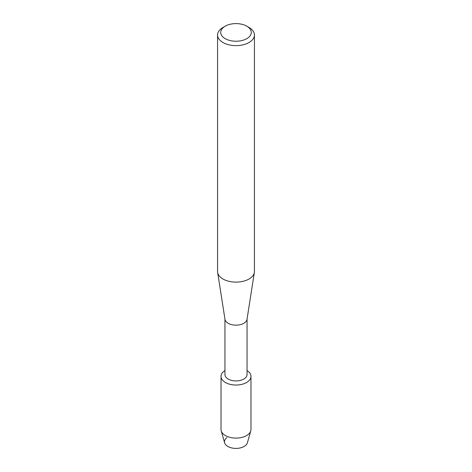 <?xml version="1.0" encoding="UTF-8"?>
<svg xmlns="http://www.w3.org/2000/svg" width="472" height="472" viewBox="0 0 472 472"><rect width="100%" height="100%" fill="white"/><g stroke="black" fill="none" stroke-linecap="round" stroke-linejoin="round"><path stroke-width="0.71" d="M250.98 376.391A14.98 8.649 180 0 1 246.596 382.509A14.98 8.649 180 0 0 247.057 370.555A14.98 8.649 180 0 1 250.98 376.391L250.98 429.449A14.98 8.649 180 0 1 250.785 430.847L247.381 442.824A11.534 6.661 180 0 1 244.154 446.453A11.534 6.661 180 0 1 228.359 446.73A11.534 6.661 180 0 1 226.908 437.644M247.057 319.06L247.057 374.538A11.057 6.384 180 0 1 243.817 379.057A11.057 6.384 180 0 1 231.77 380.438A11.057 6.384 180 0 1 224.943 374.538L224.943 319.06M246.596 382.509A14.98 8.649 180 0 1 225.645 382.644A14.98 8.649 180 0 1 224.943 370.555A14.98 8.649 180 0 0 221.02 376.391A14.98 8.649 180 0 0 230.265 384.379A14.98 8.649 180 0 0 246.596 382.509M246.797 26.184L249.033 27.47A18.432 10.644 180 0 1 254.432 34.999L254.432 271.477A18.432 10.644 180 0 1 254.355 272.438L247.015 319.349A11.057 6.384 180 0 1 243.817 323.291A11.057 6.384 180 0 1 232.23 324.777A11.057 6.384 180 0 1 224.985 319.349L217.645 272.438A18.432 10.644 180 0 1 217.568 271.477L217.568 34.999A18.432 10.644 180 0 1 222.967 27.47L225.203 26.184A15.269 8.815 180 0 1 246.797 26.184A15.269 8.815 180 0 1 246.797 38.651A15.269 8.815 180 0 1 225.203 38.651A15.269 8.815 180 0 1 225.203 26.184L222.967 27.47M254.355 272.438A18.432 10.644 180 0 1 249.033 279.005A18.432 10.644 180 0 1 229.722 281.483A18.432 10.644 180 0 1 217.645 272.438M254.432 34.999A18.432 10.644 180 0 1 249.033 42.521A18.432 10.644 180 0 1 228.95 44.828A18.432 10.644 180 0 1 217.568 34.999M250.785 430.847A14.98 8.649 180 0 1 246.596 435.562A14.98 8.649 180 0 1 231.41 437.68A14.98 8.649 180 0 1 221.215 430.847A14.98 8.649 180 0 1 221.02 429.449L221.02 376.391M244.154 446.453A11.534 6.661 180 0 1 232.466 448.081A11.534 6.661 180 0 1 224.619 442.824L221.215 430.847"/></g></svg>
